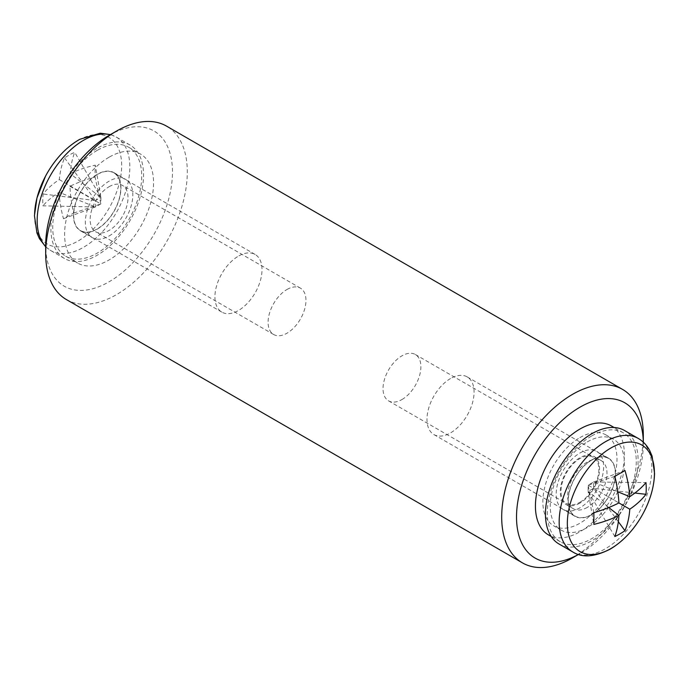 <?xml version="1.0" encoding="UTF-8"?>
<svg xmlns="http://www.w3.org/2000/svg" width="689" height="689" viewBox="0 0 689 689"><rect width="100%" height="100%" fill="white"/><g stroke="black" fill="none" stroke-linecap="round" stroke-linejoin="round"><path stroke-width="0.52" stroke-dasharray="3.44 2.58" d="M578.476 554.438A89.656 51.761 120 0 0 579.923 553.62L578.493 554.447L579.923 553.62A89.656 51.761 120 0 0 643.311 443.819A89.656 51.761 120 0 0 643.302 442.157L643.311 443.819M109.077 135.38A89.656 51.761 -60 0 1 172.474 171.983A89.656 51.761 -60 0 1 109.077 281.784A89.656 51.761 -60 0 1 45.689 245.181M66.428 299.586A100.138 57.816 120 0 0 116.493 294.625A100.138 57.816 120 0 0 181.913 206.381A100.138 57.816 120 0 0 166.566 126.139M109.077 186.728A26.768 15.451 -60 0 1 122.461 185.401A26.768 15.451 -60 0 1 126.569 206.846A26.768 15.451 -60 0 1 109.077 230.436A26.768 15.451 -60 0 1 95.693 231.762A26.768 15.451 -60 0 1 91.594 210.317A26.768 15.451 -60 0 1 109.077 186.728M287.037 289.466A26.768 15.451 -60 0 1 300.421 288.14A26.768 15.451 -60 0 1 304.521 309.594A26.768 15.451 -60 0 1 287.037 333.183A26.768 15.451 -60 0 1 273.654 334.501A26.768 15.451 -60 0 1 269.545 313.056A26.768 15.451 -60 0 1 287.037 289.466M579.923 502.272A26.768 15.451 120 0 0 597.406 478.683A26.768 15.451 120 0 0 593.307 457.238A26.768 15.451 120 0 0 579.923 458.564A26.768 15.451 120 0 0 562.431 482.154A26.768 15.451 120 0 0 566.539 503.599A26.768 15.451 120 0 0 579.923 502.272M401.963 399.534A26.768 15.451 120 0 0 419.455 375.944A26.768 15.451 120 0 0 415.346 354.499A26.768 15.451 120 0 0 401.963 355.817A26.768 15.451 120 0 0 384.479 379.406A26.768 15.451 120 0 0 388.579 400.86A26.768 15.451 120 0 0 401.963 399.534M643.311 435.259A100.138 57.816 -60 0 1 572.507 557.901M559.02 544.009A65.524 37.826 120 0 0 591.782 540.762A65.524 37.826 120 0 0 634.586 483.023A65.524 37.826 120 0 0 624.544 430.522M450.528 378.537A33.296 19.223 120 0 0 428.782 407.871A33.296 19.223 120 0 0 433.881 434.552A33.296 19.223 120 0 0 450.528 432.899A33.296 19.223 120 0 0 472.284 403.565A33.296 19.223 120 0 0 467.176 376.883A33.296 19.223 120 0 0 450.528 378.537M591.782 460.08A33.296 19.223 120 0 0 570.036 489.423A33.296 19.223 120 0 0 575.134 516.104A33.296 19.223 120 0 0 591.782 514.45A33.296 19.223 120 0 0 613.529 485.116A33.296 19.223 120 0 0 608.43 458.435A33.296 19.223 120 0 0 591.782 460.08M608.749 507.543L588.113 491.455L593.84 524.407M634.888 493.04L593.573 488.303L618.92 502.936L588.113 485.151L588.113 491.455L593.573 488.303L593.573 481.99L617.826 491.817M593.84 512.694L588.113 485.151L593.573 481.99L645.972 482.601M618.334 521.711L593.573 488.303M614.838 536.533L588.113 491.455M614.838 476.34L588.113 485.151M624.975 470.484L593.573 481.99M49.281 169.683A61.588 35.561 -60 0 1 79.028 139.91A61.588 35.561 -60 0 1 121.66 166.617A61.588 35.561 -60 0 1 77.211 241.512A61.588 35.561 -60 0 1 34.579 214.796M98.182 147.687A65.524 37.826 -60 0 1 129.98 144.991A65.524 37.826 -60 0 1 139.833 198.113A65.524 37.826 -60 0 1 96.253 255.774A65.524 37.826 -60 0 1 64.456 258.478A65.524 37.826 -60 0 1 54.603 205.348A65.524 37.826 -60 0 1 98.182 147.687M238.962 255.826A33.296 19.223 -60 0 1 255.119 254.448A33.296 19.223 -60 0 1 260.123 281.448A33.296 19.223 -60 0 1 237.981 310.748A33.296 19.223 -60 0 1 221.824 312.117A33.296 19.223 -60 0 1 216.811 285.125A33.296 19.223 -60 0 1 238.962 255.826M97.709 174.274A33.296 19.223 -60 0 1 113.866 172.896A33.296 19.223 -60 0 1 118.87 199.896A33.296 19.223 -60 0 1 96.727 229.196A33.296 19.223 -60 0 1 80.57 230.565A33.296 19.223 -60 0 1 75.566 203.574A33.296 19.223 -60 0 1 97.709 174.274M59.108 192.265A106.537 67.513 56.9 0 0 63.483 218.706A101.076 8.018 154.4 0 1 73.62 213.09A106.537 57.635 -115.1 0 1 69.968 186.263A106.537 55.077 -2.8 0 1 95.048 176.995A101.076 9.913 87.2 0 1 95.125 170.932A101.076 9.913 87.2 0 1 95.254 165.162L100.947 197.579L70.192 173.594A106.537 57.635 -115.1 0 1 74.705 152.286A101.076 81.078 49.5 0 0 64.568 157.902A106.537 67.513 56.9 0 0 59.332 179.596A106.537 64.955 -174.8 0 0 43.14 193.997A101.076 82.981 -169 0 0 42.778 199.896A101.076 82.981 -169 0 0 42.933 205.83L95.375 206.976L59.108 192.265A106.537 55.077 -2.8 0 0 42.933 205.83M70.192 173.594A106.537 64.955 -174.8 0 1 95.254 165.162M69.968 186.263L100.835 203.953L95.048 176.995M59.332 179.596L95.487 200.602L43.14 193.997M100.947 197.579L100.835 203.953L95.375 206.976L95.487 200.602L100.947 197.579L74.705 152.286M63.483 218.706L95.375 206.976M73.62 213.09L100.835 203.953M64.568 157.902L95.487 200.602M587.329 441.89A52.433 30.273 -60 0 1 613.546 439.289A52.433 30.273 -60 0 1 621.581 481.31A52.433 30.273 -60 0 1 587.329 527.507A52.433 30.273 -60 0 1 561.122 530.108A52.433 30.273 -60 0 1 553.078 488.088A52.433 30.273 -60 0 1 587.329 441.89M579.923 437.61A52.433 30.273 -60 0 1 606.131 435.009A52.433 30.273 -60 0 1 614.175 477.029A52.433 30.273 -60 0 1 579.923 523.227A52.433 30.273 -60 0 1 553.706 525.828A52.433 30.273 -60 0 1 545.671 483.807A52.433 30.273 -60 0 1 579.923 437.61M579.923 503.108A27.784 16.045 -60 0 1 566.022 504.486A27.784 16.045 -60 0 1 561.768 482.214A27.784 16.045 -60 0 1 579.923 457.729A27.784 16.045 -60 0 1 593.815 456.351A27.784 16.045 -60 0 1 598.069 478.622A27.784 16.045 -60 0 1 579.923 503.108M587.329 507.388A27.784 16.045 -60 0 1 573.437 508.766A27.784 16.045 -60 0 1 569.183 486.494A27.784 16.045 -60 0 1 587.329 462.009A27.784 16.045 -60 0 1 601.23 460.631A27.784 16.045 -60 0 1 605.485 482.903A27.784 16.045 -60 0 1 587.329 507.388M591.782 435.896A62.914 36.328 -60 0 1 623.244 432.778A62.914 36.328 -60 0 1 632.881 483.196A62.914 36.328 -60 0 1 591.782 538.634A62.914 36.328 -60 0 1 560.321 541.752A62.914 36.328 -60 0 1 550.683 491.335A62.914 36.328 -60 0 1 591.782 435.896M611.376 425.931A62.914 36.328 -60 0 1 621.022 476.349A62.914 36.328 -60 0 1 579.923 531.787A62.914 36.328 -60 0 1 548.461 534.905M579.923 507.819A33.554 19.37 -60 0 1 563.137 509.481A33.554 19.37 -60 0 1 557.995 482.593A33.554 19.37 -60 0 1 579.923 453.017A33.554 19.37 -60 0 1 596.7 451.355A33.554 19.37 -60 0 1 601.841 478.244A33.554 19.37 -60 0 1 579.923 507.819M591.782 514.666A33.554 19.37 -60 0 1 575.005 516.328A33.554 19.37 -60 0 1 569.863 489.44A33.554 19.37 -60 0 1 591.782 459.873A33.554 19.37 -60 0 1 608.559 458.211A33.554 19.37 -60 0 1 613.701 485.099A33.554 19.37 -60 0 1 591.782 514.666M97.218 150.366A62.914 36.328 120 0 0 56.119 205.804A62.914 36.328 120 0 0 65.756 256.222A62.914 36.328 120 0 0 97.218 253.104A62.914 36.328 120 0 0 138.317 197.665A62.914 36.328 120 0 0 128.679 147.248A62.914 36.328 120 0 0 97.218 150.366M109.077 157.213A62.914 36.328 120 0 0 67.978 212.651A62.914 36.328 120 0 0 77.624 263.069A62.914 36.328 120 0 0 109.077 259.951A62.914 36.328 120 0 0 150.185 204.512A62.914 36.328 120 0 0 140.539 154.095A62.914 36.328 120 0 0 109.077 157.213M109.077 235.982A33.554 19.37 120 0 0 131.005 206.407A33.554 19.37 120 0 0 125.863 179.519A33.554 19.37 120 0 0 109.077 181.181A33.554 19.37 120 0 0 87.159 210.756A33.554 19.37 120 0 0 92.3 237.645A33.554 19.37 120 0 0 109.077 235.982M97.218 229.127A33.554 19.37 120 0 0 119.137 199.56A33.554 19.37 120 0 0 113.995 172.672A33.554 19.37 120 0 0 97.218 174.334A33.554 19.37 120 0 0 75.299 203.901A33.554 19.37 120 0 0 80.441 230.789A33.554 19.37 120 0 0 97.218 229.127M572.74 551.932A65.524 37.826 120 0 0 605.502 548.685A65.524 37.826 120 0 0 648.306 490.947A65.524 37.826 120 0 0 638.255 438.445M110.61 134.777A65.524 37.826 -60 0 1 116.26 137.068A65.524 37.826 -60 0 1 126.121 190.198A65.524 37.826 -60 0 1 82.534 247.859A65.524 37.826 -60 0 1 50.745 250.555A65.524 37.826 -60 0 1 45.689 246.559M300.421 288.14L122.461 185.401M415.346 354.499L593.307 457.238M388.579 400.86L566.539 503.599M273.654 334.501L95.693 231.762M433.881 434.552L575.134 516.104M467.176 376.883L608.43 458.435M129.98 144.991L116.26 137.068L110.8 134.648M255.119 254.448L113.866 172.896M221.824 312.117L80.57 230.565M64.456 258.478L50.745 250.555L45.689 246.834M613.546 439.289L606.131 435.009M573.437 508.766L566.022 504.486M601.23 460.631L593.815 456.351M561.122 530.108L553.706 525.828M623.244 432.778L614.097 427.499M575.005 516.328L563.137 509.481M608.559 458.211L596.7 451.355M560.321 541.752L551.183 536.473M65.756 256.222L77.624 263.069M113.995 172.672L125.863 179.519M80.441 230.789L92.3 237.645M128.679 147.248L140.539 154.095"/><path stroke-width="1.03" d="M572.507 557.901L578.493 554.447L572.507 557.901A100.138 57.816 -60 0 1 522.434 562.861A100.138 57.816 -60 0 1 507.087 482.619A100.138 57.816 -60 0 1 572.507 394.375A100.138 57.816 -60 0 1 622.572 389.414A100.138 57.816 -60 0 1 643.311 435.259L643.311 442.166A89.656 51.761 120 0 0 579.923 407.216A89.656 51.761 120 0 0 516.526 516.182A89.656 51.761 120 0 0 578.476 554.438M45.689 253.741L45.689 245.181A89.656 51.761 -60 0 1 109.077 135.38L116.493 131.099A100.138 57.816 120 0 0 45.689 253.741A100.138 57.816 120 0 0 66.428 299.586L522.434 562.861M622.572 389.414L166.566 126.139A100.138 57.816 120 0 0 116.493 131.099L109.077 135.38M567.331 523.433A61.588 35.561 120 0 0 610.876 548.582A61.588 35.561 120 0 0 639.719 519.317L639.719 519.317A61.588 35.561 120 0 0 643.509 512.754L643.509 512.754A61.588 35.561 120 0 0 654.429 473.145A61.588 35.561 120 0 0 610.876 448.005A61.588 35.561 120 0 0 567.331 523.433M638.255 438.445L624.544 430.522A65.524 37.826 120 0 0 591.782 433.769A65.524 37.826 120 0 0 548.978 491.507A65.524 37.826 120 0 0 559.02 544.009L572.74 551.932C582.205 557.969 594.676 557.039 610.161 549.15C621.59 542.372 631.443 532.425 639.719 519.317A106.537 106.537 0 0 0 643.509 512.754C650.502 499.447 654.188 486.313 654.55 473.352L652.07 456.04L649.615 450.382C646.868 445.258 643.078 441.279 638.255 438.445A65.524 37.826 120 0 0 605.502 441.692A65.524 37.826 120 0 0 562.698 499.43A65.524 37.826 120 0 0 572.74 551.932M618.92 502.936L629.78 509.205A106.537 66.247 -124.2 0 1 624.975 530.676A101.076 82.043 -130.7 0 1 614.838 536.533A106.537 56.369 63.8 0 0 618.92 515.475A106.537 66.247 4.2 0 1 593.84 524.407A101.076 8.974 -93.6 0 0 593.866 518.696A101.076 8.974 -93.6 0 0 593.84 512.694A106.537 56.369 176.2 0 0 618.92 502.936A106.537 56.369 63.8 0 0 614.838 476.34A101.076 8.974 -26.4 0 0 624.975 470.484A106.537 66.247 -124.2 0 1 629.78 496.666A106.537 56.369 176.2 0 0 645.972 482.601A101.076 82.043 10.7 0 1 646.222 488.475A101.076 82.043 10.7 0 1 645.972 494.314L634.888 493.04M629.78 509.205A106.537 66.247 4.2 0 0 645.972 494.314M618.92 515.475L608.749 507.543M629.78 496.666L617.826 491.817M624.975 530.676L618.334 521.711M34.579 214.796A61.588 35.561 -60 0 1 45.491 176.246A61.588 35.561 -60 0 1 49.281 169.683L49.281 169.683A106.537 106.537 0 0 0 45.491 176.246L36.965 198.001L34.45 215.648L36.93 232.96L39.385 238.618L45.689 246.834M551.183 536.473L548.461 534.905A62.914 36.328 -60 0 1 538.815 484.488A62.914 36.328 -60 0 1 579.923 429.049A62.914 36.328 -60 0 1 611.376 425.931L614.097 427.499M45.689 246.559A65.524 37.826 -60 0 1 42.572 192.369A65.524 37.826 -60 0 1 84.463 139.772A65.524 37.826 -60 0 1 110.61 134.777M110.8 134.648L100.249 133.201L79.812 139.299C68.004 146.034 57.824 156.162 49.281 169.683"/></g></svg>
